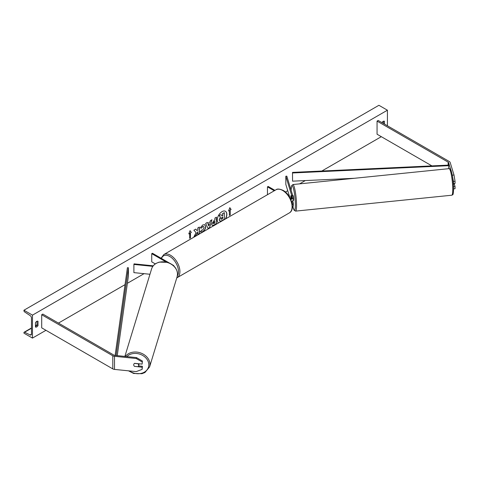<?xml version="1.0" encoding="UTF-8"?>
<svg xmlns="http://www.w3.org/2000/svg" width="479" height="479" viewBox="0 0 479 479"><rect width="100%" height="100%" fill="white"/><g stroke="black" fill="none" stroke-linecap="round" stroke-linejoin="round"><path stroke-width="0.72" d="M291.807 198.36L290.981 195.654A2.509 0.353 -95.8 0 0 290.825 196.707A2.509 0.353 -95.8 0 0 290.969 198.683M290.717 199.312A3.012 1.736 0 0 0 293.322 197.593A3.012 1.736 0 0 0 293.274 197.288L286.813 176.14L285.825 176.242L285.825 184.439L289.831 197.552M292.256 204.575A3.012 1.736 180 0 0 293.322 203.246A3.012 1.736 180 0 0 293.274 202.946L292.729 201.168M291.615 201.701A3.012 1.736 0 0 0 293.322 200.132L293.322 197.593M290.454 198.749A2.006 1.162 0 0 0 292.316 197.593A2.006 1.162 0 0 0 292.286 197.39L285.825 176.242M291.855 201.623L292.286 203.048A2.006 1.162 180 0 1 292.316 203.246A2.006 1.162 180 0 1 292.124 203.743M292.358 207.06A3.012 1.736 0 0 0 293.322 205.79L293.322 203.246M267.45 194.713L267.45 186.852L268.162 186.445L274.97 190.373M267.45 186.852L274.257 190.786M453.32 183.122L453.469 183.595L455.05 183.433L455.05 181.278L453.469 181.433L453.469 183.595M453.469 181.433L451.925 173.536M450.877 170.117L448.595 162.65A1.605 0.928 0 0 0 448.152 162.153L377.057 121.109L377.057 134.228L431.902 165.89M452.421 175.17L454.002 175.009L450.182 162.489A3.215 1.856 0 0 0 449.29 161.501L378.194 120.457L377.057 121.109M449.961 169.68A12.346 1.748 84.2 0 1 452.284 175.344A12.346 1.748 84.2 0 1 453.577 188.852L455.05 188.714L455.05 186.553L454.284 184.038M453.547 186.702L455.05 186.553M454.002 175.009L455.05 181.278M134.587 366.447A2.509 2.018 17 0 1 133.719 364.806A2.509 2.018 17 0 1 133.791 364.321A2.509 2.018 17 0 1 134.587 363.333L142.125 364.1L142.401 361.028L136.473 357.585L114.78 355.376A1.605 0.928 180 0 1 113.924 355.119L42.835 314.074L41.697 314.727L41.697 327.846L112.793 368.89A3.215 1.856 180 0 0 114.505 369.405L136.192 371.614L142.125 369.375L142.125 367.219L134.611 366.369M142.401 361.028L142.125 364.1M142.125 369.375L142.401 366.303L138.551 365.914M136.473 357.585L136.192 358.496L114.505 356.292A3.215 1.856 180 0 1 112.793 355.777L41.697 314.727M142.401 366.303L142.125 367.219M136.192 358.496L142.125 361.938M149.957 274.263L133.892 272.629L133.892 264.432L152.837 266.36M172.332 264.731L173.17 265.216A3.012 1.736 180 0 1 174.021 266.18M153.25 265.815L134.066 263.863L133.892 264.432M169.392 263.037L152.442 253.253L151.735 253.66L151.735 261.857L155.292 263.911M151.735 253.66L166.171 261.995M453.403 184.128L454.308 184.032A2.509 0.353 -95.8 0 0 454.421 183.499M292.705 200.509L293.495 200.432A2.509 0.353 -95.8 0 0 293.675 199.36A2.509 0.353 -95.8 0 0 293.435 196.761A2.509 0.353 -95.8 0 0 292.986 195.438L292.196 195.516M290.987 195.666L290.957 195.672A2.509 0.353 -95.8 0 0 290.825 196.707A2.509 0.353 -95.8 0 0 290.957 198.623L290.981 198.683M291.591 197.647L291.567 197.653A2.509 0.353 -95.8 0 1 291.651 198.456M290.957 195.672L291.567 197.653M225.304 219.047A6.772 3.91 120 0 0 225.387 211.245M225.579 218.885A6.772 3.91 120 0 0 225.459 211.287A6.772 3.91 120 0 0 222.07 211.622A6.772 3.91 120 0 0 217.682 217.472A6.772 3.91 120 0 0 218.562 222.939M32.47 315.14L32.47 338.09L23.95 333.174L23.95 332.666A1.006 0.581 60 0 1 24.16 332.204A1.006 0.581 60 0 1 24.609 332.222L30.159 334.953A2.006 1.162 -120 0 0 31.057 334.995A2.006 1.162 -120 0 0 31.476 334.073L31.476 318.008A2.006 1.162 -120 0 0 30.159 315.613L24.609 311.931A1.006 0.581 60 0 1 23.95 310.733L23.95 310.218L32.47 315.14L387.421 110.206L387.421 125.785M32.47 338.09L45.96 330.306M58.45 323.091L125.031 284.652M127.378 283.299L144.065 273.665M285.424 192.049L287.741 190.714M290.735 188.983L291.13 188.756M299.603 183.864L305.297 180.577M321.84 171.027L381.32 136.683M201.485 230.07L202.731 230.124L204.084 227.609L203.647 226.525L202.731 226.621L201.449 228.154L200.264 227.866L202.779 224.932L204.862 224.705L205.707 226.651C205.569 228.824 204.569 230.537 202.713 231.788L200.306 231.812L201.605 230.159M200.629 232.07L200.306 231.812M211.682 224.172L214.125 220.382L214.903 219.933L214.903 218.059L216.478 217.155L216.478 223.711L214.047 225.118L212.209 225.441L211.682 224.172M196.103 232.656L193.953 236.716L195.815 235.638L197.773 231.848L197.773 234.512L199.348 233.602L199.348 227.046L197.773 227.95L197.773 229.651L197.198 230.722L195.767 229.112L193.881 230.201L196.103 232.656M384.445 124.061L384.445 121.277A2.509 1.449 120 0 0 384.421 121.259A2.509 1.449 120 0 0 383.164 121.385A2.509 1.449 120 0 0 381.961 122.63M38.009 321.289L38.009 325.552A2.509 1.449 -60 0 1 35.476 327.037A2.509 1.449 -60 0 1 35.452 327.025L35.452 322.762A2.509 1.449 -60 0 1 36.727 321.397A2.509 1.449 -60 0 1 37.985 321.271A2.509 1.449 -60 0 1 38.009 321.289L37.961 321.259M230.249 209.97L231.1 209.479L229.824 207.658L228.549 210.952L229.399 210.461L229.399 215.376L230.249 214.885L230.249 209.97L230.249 214.885M188.792 233.908L190.067 230.609L191.349 232.429L190.492 232.92L190.492 237.841L189.642 238.332L189.642 233.411L188.792 233.908M207.748 223.358L209.946 222.088L210.347 220.693L211.969 219.753L209.568 227.705L208.06 228.579L205.659 223.4L207.335 222.43L207.748 223.358L207.251 222.478M383.451 123.486L383.451 121.247M37.015 321.259L37.015 324.978A2.509 1.449 -60 0 1 35.452 326.48M23.95 310.218L378.907 105.29L387.421 110.206M37.015 324.978L38.009 325.552M219.687 221.053L219.184 219.789L220.352 217.095L218.993 215.592L220.957 214.622L222.106 215.951L222.795 215.55L222.795 213.562L224.376 212.652L224.376 219.22L221.681 220.777L219.813 221.124M220.957 214.622L218.993 215.592M222.011 215.837L222.657 215.466L222.657 213.478L224.376 212.652M219.699 221.058L219.322 219.873L220.496 217.179L219.137 215.67M230.106 214.808L229.399 215.215M228.627 210.742L229.399 210.461M230.106 209.886L231.1 209.479M230.962 209.395L229.794 207.736M190.037 230.686L191.349 232.429M191.205 232.345L190.492 232.92M190.355 232.842L190.492 237.841M189.642 238.165L190.355 237.758M188.876 233.692L189.642 233.411M195.725 229.136L197.198 230.722M197.773 234.345L199.348 233.602M199.204 233.518L199.204 227.124M194.079 236.482L195.677 235.554L197.773 231.848M216.34 217.232L216.478 223.711M216.34 223.627L213.903 225.034L212.137 225.399M214.903 221.358L213.257 223.16L214.167 223.519L214.903 223.094L214.766 221.274L213.119 223.082L213.383 223.609M213.257 223.16L213.305 223.579M204.79 224.663L205.563 226.567C205.425 228.74 204.431 230.453 202.569 231.71L200.162 231.728M203.569 226.483L202.587 226.537L201.449 228.154M201.306 228.07L200.282 227.824M211.772 219.873L209.568 227.705M209.425 227.627L208 228.447M209.461 223.771L208.054 224.423L208.826 225.992L209.461 223.771L208.197 224.501L208.826 225.992M220.909 218.867L221.765 219.148L222.795 218.556L222.795 216.975L221.753 217.58L220.909 218.843L221.082 219.292M220.771 218.783L221.621 219.071L222.795 218.556M222.657 218.472L222.657 217.059M138.593 365.788A2.509 2.018 -163 0 0 138.665 365.309A2.509 2.018 -163 0 0 137.91 363.753L134.479 363.405A2.509 2.018 -163 0 0 133.791 364.321A2.509 2.018 -163 0 0 133.719 364.806A2.509 2.018 -163 0 0 134.479 366.357L137.91 366.704A2.509 2.018 -163 0 0 138.593 365.788L139.048 364.303A2.509 2.018 -163 0 0 139.12 363.824A2.509 2.018 -163 0 0 139.12 363.795M448.595 162.65L448.595 165.111L292.489 172.398L292.567 181.17L292.489 172.398M354.424 178.284L292.567 181.17M448.595 165.111L448.679 168.686M448.679 165.686L292.567 172.973M115.122 355.412L127.402 267.707L128.408 267.755L128.408 275.952L117.247 355.628M116.116 355.514L128.408 267.755M292.286 197.39L292.286 197.791M292.286 203.048L292.286 203.449M448.152 162.153L448.152 165.129M112.793 355.777L112.793 368.89M114.505 356.292L114.505 369.405M289.316 212.927A13.352 7.712 -120 0 0 291.364 202.228A13.352 7.712 -120 0 0 282.64 190.456A13.352 7.712 -120 0 0 275.964 189.798L163.8 254.559A13.352 7.712 60 0 1 170.476 255.217A13.352 7.712 60 0 1 179.2 266.983A13.352 7.712 60 0 1 177.152 277.682L289.316 212.927C295.806 209.557 291.076 194.618 283.143 190.408C279.598 188.852 277.203 188.648 275.964 189.798M177.338 275.922A12.346 7.131 -120 0 0 169.764 256.445A12.346 7.131 -120 0 0 161.507 258.486M452.763 189.522A13.352 1.892 -95.8 0 0 451.505 175.697A13.352 1.892 -95.8 0 0 449.092 168.644C450.194 168.614 450.955 169.536 451.362 171.416C452.721 176.374 453.463 182.224 453.595 188.954C453.188 196.504 452.865 194.193 451.799 195.216A13.352 1.892 -95.8 0 0 452.763 189.522M449.092 168.644L292.879 184.547A13.352 1.892 84.2 0 1 295.286 191.6A13.352 1.892 84.2 0 1 296.549 205.425A13.352 1.892 84.2 0 1 295.579 211.119L451.799 195.216M292.879 206.694A12.346 1.748 -95.8 0 0 295.381 204.958A12.346 1.748 -95.8 0 0 293.322 188.121A12.346 1.748 -95.8 0 0 291.1 190.175M30.159 334.953L31.47 334.198M24.609 332.222L31.476 328.259M35.452 325.965L36.937 325.109M126.845 356.604A12.346 9.927 17 0 1 140.431 354.376A12.346 9.927 17 0 1 148.807 364.806A12.346 9.927 17 0 1 142.101 373.135A12.346 9.927 17 0 1 129.384 370.92M128.528 370.836L133.617 373.452L141.928 373.71L144.939 372.506L149.592 366.902A13.352 10.736 -163 0 0 149.969 364.339A13.352 10.736 -163 0 0 140.173 352.801A13.352 10.736 -163 0 0 125.384 356.454M124.875 356.406L151.592 268.911A13.352 10.736 17 0 1 165.944 262.145A13.352 10.736 17 0 1 177.517 274.15A13.352 10.736 17 0 1 177.134 276.712L149.592 366.902M176.781 277.88L177.152 277.682M161.106 258.253L163.8 254.559M292.879 184.547L291.585 185.774L291.082 190.121M292.861 206.712L294.052 210.149L295.579 211.119M37.015 324.78L35.452 325.684M31.476 327.977L24.16 332.204M151.592 268.911C152.358 266.516 153.909 264.647 156.25 263.306L159.256 262.097L167.566 262.354C173.769 264.576 177.092 268.474 177.529 274.048L177.134 276.712"/></g></svg>
